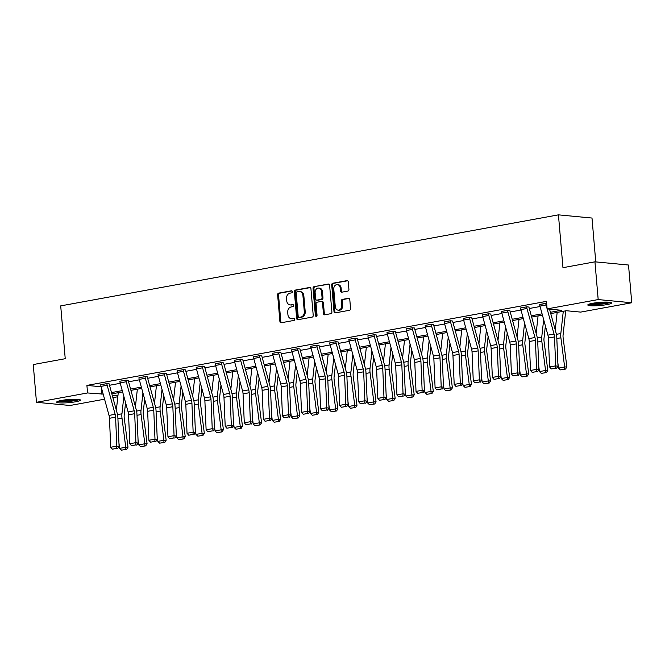 <?xml version="1.0" encoding="UTF-8"?>
<svg xmlns="http://www.w3.org/2000/svg" width="665" height="665" viewBox="0 0 665 665"><rect width="100%" height="100%" fill="white"/><g stroke="black" fill="none" stroke-linecap="round" stroke-linejoin="round"><path stroke-width="1" d="M292.376 291.677A1.047 0.84 -84.6 0 0 291.445 290.796L278.693 293.124A1.496 1.205 -84.6 0 0 277.621 294.828L279.907 321.494A1.496 1.205 -84.6 0 0 281.228 322.758L293.988 320.422A1.047 0.84 -84.6 0 0 293.814 318.352L292.159 318.651A4.805 3.857 -84.6 0 1 291.295 318.693A4.805 3.857 -84.6 0 1 287.912 314.612L287.721 312.392A4.805 3.857 -84.6 0 1 291.154 306.947L292.808 306.648A1.047 0.84 -84.6 0 0 292.633 304.57L290.979 304.878A4.805 3.857 -84.6 0 1 290.115 304.911A4.805 3.857 -84.6 0 1 286.731 300.838L286.54 298.61A4.805 3.857 -84.6 0 1 289.973 293.165L291.627 292.866A1.047 0.84 -84.6 0 0 292.376 291.677M606.754 304.637A11.92 1.571 -4.9 0 1 594.394 305.825A11.92 1.571 -4.9 0 1 587.802 304.977A11.92 1.571 -4.9 0 1 592.598 303.29A11.92 1.571 -4.9 0 1 604.959 302.101A11.92 1.571 -4.9 0 1 611.559 302.941A11.92 1.571 -4.9 0 1 606.754 304.637M75.635 401.776A11.92 1.571 -4.9 0 1 63.275 402.957A11.92 1.571 -4.9 0 1 56.683 402.117A11.92 1.571 -4.9 0 1 61.479 400.43A11.92 1.571 -4.9 0 1 73.84 399.241A11.92 1.571 -4.9 0 1 80.432 400.081A11.92 1.571 -4.9 0 1 75.635 401.776M347.845 291.087A1.496 1.205 -84.6 0 0 348.917 289.383L348.277 281.902A1.496 1.205 -84.6 0 0 346.947 280.638L332.783 283.232A1.496 1.205 -84.6 0 0 331.71 284.936L333.996 311.602A1.496 1.205 -84.6 0 0 335.318 312.866L349.491 310.272A1.496 1.205 -84.6 0 0 350.563 308.577L349.79 299.533A1.496 1.205 -84.6 0 0 348.46 298.277L342.4 299.383A1.496 1.205 -84.6 0 0 341.32 301.087L341.71 305.568A4.015 3.225 -84.6 0 1 338.119 310.148A4.015 3.225 -84.6 0 1 335.285 306.74L333.78 289.184A4.015 3.225 -84.6 0 1 337.371 284.603A4.015 3.225 -84.6 0 1 340.206 288.012L340.455 290.938A1.496 1.205 -84.6 0 0 341.785 292.193L347.845 291.087M104.571 399.183L70.049 405.492L36.484 402.3L33.25 364.561L65.237 358.709L60.706 305.883L558.434 214.853L562.964 267.679L594.951 261.827L598.184 299.566L631.75 302.758L580.678 312.101L566.306 310.73L550.745 313.581M36.484 402.3L87.556 392.957L103.175 394.096M550.396 312.309L561.493 310.272L547.112 308.909L546.472 301.361L86.907 385.409L87.556 392.957M546.647 303.398L539.656 304.47A5.353 3.109 79.6 0 0 539.947 306.1L547.918 335.143A7.639 4.447 -100.4 0 1 548.367 338.028L549.598 366.98L555.716 365.858L554.485 336.906A7.639 4.447 -100.4 0 0 554.028 334.029L547.137 308.909L598.184 299.566M310.937 288.735A1.496 1.205 -84.6 0 0 309.607 287.471L295.443 290.065A1.496 1.205 -84.6 0 0 294.371 291.76L296.656 318.435A1.496 1.205 -84.6 0 0 297.978 319.699L312.151 317.105A1.496 1.205 -84.6 0 0 313.223 315.401L310.937 288.735M314.113 286.648L328.277 284.055A1.496 1.205 -84.6 0 1 329.607 285.318L331.893 311.985A1.496 1.205 -84.6 0 1 330.821 313.689L324.753 314.794A1.496 1.205 -84.6 0 1 323.431 313.539L322.5 302.716A1.496 1.205 -84.6 0 0 321.17 301.461L317.147 302.193A1.496 1.205 -84.6 0 0 316.075 303.897L317.039 315.152A1.047 0.84 -84.6 0 1 315.36 315.459L313.04 288.352A1.496 1.205 -84.6 0 1 314.113 286.648L328.967 284.179M594.951 261.827L628.516 265.027L631.75 302.758M595.757 261.91L592 218.045L558.434 214.853M117.821 396.756L112.9 397.653M111.504 392.574L122.26 390.613M130.589 389.083L141.346 387.121M149.667 385.6L160.423 383.63M168.752 382.109L179.508 380.139M187.829 378.618L198.586 376.648M206.915 375.127L217.671 373.156M226 371.635L236.757 369.665M245.077 368.144L255.834 366.182M264.163 364.653L274.919 362.691M283.24 361.17L293.997 359.2M302.326 357.679L313.082 355.709M321.403 354.187L332.159 352.217M340.488 350.696L351.245 348.726M359.574 347.205L370.33 345.243M378.651 343.714L389.407 341.752M397.737 340.222L408.493 338.261M416.814 336.739L427.57 334.769M435.899 333.248L446.656 331.278M454.985 329.757L465.741 327.787M474.062 326.266L484.818 324.296M493.147 322.774L503.904 320.813M512.225 319.283L522.981 317.321M531.31 315.8L542.066 313.83M112.252 395.309L117.921 395.85M542.416 315.102L531.659 317.072M523.33 318.593L512.574 320.563M504.253 322.084L493.496 324.046M485.167 325.576L474.411 327.537M466.09 329.059L455.334 331.029M447.005 332.55L436.248 334.52M427.919 336.041L417.163 338.011M408.842 339.532L398.086 341.502M389.757 343.024L379 344.985M370.679 346.515L359.923 348.477M351.594 350.006L340.837 351.968M332.517 353.489L321.76 355.459M313.431 356.98L302.675 358.95M294.346 360.472L283.589 362.442M275.268 363.963L264.512 365.933M256.183 367.454L245.427 369.416M237.106 370.945L226.349 372.907M218.02 374.428L207.264 376.398M198.935 377.92L188.178 379.89M179.858 381.411L169.101 383.381M160.772 384.902L150.016 386.872M141.695 388.393L130.939 390.363M122.609 391.885L111.853 393.846M109.501 385.276L120.257 383.306M128.586 381.785L139.342 379.823M147.663 378.294L158.42 376.332M166.749 374.811L177.505 372.841M185.826 371.319L196.582 369.349M204.911 367.828L215.668 365.858M223.997 364.337L234.753 362.367M243.074 360.846L253.831 358.884M262.16 357.354L272.916 355.393M281.237 353.863L291.993 351.901M300.322 350.38L311.079 348.41M319.408 346.889L330.164 344.919M338.485 343.398L349.241 341.428M357.571 339.906L368.327 337.936M376.648 336.415L387.404 334.453M395.733 332.924L406.49 330.962M414.819 329.441L425.575 327.471M433.896 325.95L444.652 323.98M452.981 322.459L463.738 320.488M472.059 318.967L482.815 316.997M491.144 315.476L501.9 313.506M510.221 311.985L520.978 310.023M529.307 308.494L540.063 306.532M101.338 387.396L101.936 394.328M86.907 385.409L101.163 386.764M526.688 306.839L520.57 307.953L526.688 306.839A5.353 3.109 79.6 0 0 526.979 308.477L534.951 337.512A7.639 4.447 -100.4 0 1 535.4 340.397L536.63 369.349L538.916 369.84L537.686 340.879A11.463 6.667 79.6 0 0 537.012 336.565L529.041 307.521A1.53 0.889 -100.4 0 1 528.958 307.055L526.688 306.806M507.603 310.331L501.493 311.444L507.603 310.331A5.353 3.109 79.6 0 0 507.902 311.96L515.865 341.004A7.639 4.447 -100.4 0 1 516.323 343.888L517.545 372.841L519.831 373.331L518.609 344.37A11.463 6.667 79.6 0 0 517.927 340.056L509.955 311.012A1.53 0.889 -100.4 0 1 509.872 310.547L507.603 310.297M482.408 314.902L488.526 313.813A5.353 3.109 79.6 0 0 488.817 315.451L496.788 344.495A7.639 4.447 -100.4 0 1 497.237 347.371L498.467 376.332L500.753 376.814L499.523 347.862A11.463 6.667 79.6 0 0 498.841 343.539L490.878 314.503A1.53 0.889 -100.4 0 1 490.795 314.03L488.517 313.789L482.408 314.936A5.353 3.109 79.6 0 0 482.699 316.573L490.67 345.617A7.639 4.447 -100.4 0 1 491.119 348.493L492.349 377.446L498.467 376.332L498.318 378.593L494.037 379.374L498.318 378.593M463.322 318.394L469.44 317.305A5.353 3.109 79.6 0 0 469.731 318.942L477.703 347.986A7.639 4.447 -100.4 0 1 478.152 350.862L479.382 379.823L481.668 380.305L480.438 351.353A11.463 6.667 79.6 0 0 479.764 347.03L471.793 317.995A1.53 0.889 -100.4 0 1 471.709 317.521L469.44 317.28L463.322 318.427A5.353 3.109 79.6 0 0 463.621 320.065L471.585 349.1A7.639 4.447 -100.4 0 1 472.042 351.985L473.272 380.937L479.382 379.823L479.232 382.084L474.951 382.865L479.232 382.084M444.245 321.885L450.363 320.796A5.353 3.109 79.6 0 0 450.654 322.434L458.617 351.477A7.639 4.447 -100.4 0 1 459.074 354.354L460.305 383.314L462.591 383.796L461.36 354.844A11.463 6.667 79.6 0 0 460.679 350.522L452.707 321.478A1.53 0.889 -100.4 0 1 452.624 321.012L450.355 320.771L444.245 321.918A5.353 3.109 79.6 0 0 444.536 323.556L452.508 352.591A7.639 4.447 -100.4 0 1 452.956 355.476L454.187 384.428L460.305 383.314L460.155 385.575L455.874 386.357L460.155 385.575M425.159 325.376L431.277 324.287A5.353 3.109 79.6 0 0 431.568 325.925L439.54 354.969A7.639 4.447 -100.4 0 1 439.989 357.845L441.219 386.797L443.505 387.288L442.275 358.335A11.463 6.667 79.6 0 0 441.602 354.013L433.63 324.969A1.53 0.889 -100.4 0 1 433.547 324.503L431.277 324.254L425.159 325.409A5.353 3.109 79.6 0 0 425.45 327.039L433.422 356.083A7.639 4.447 -100.4 0 1 433.871 358.967L435.101 387.919L441.219 386.797L441.07 389.067L436.789 389.848L441.07 389.067M406.074 328.867L412.192 327.779A5.353 3.109 79.6 0 0 412.491 329.416L420.455 358.452A7.639 4.447 -100.4 0 1 420.912 361.336L422.134 390.288L424.42 390.779L423.198 361.827A11.463 6.667 79.6 0 0 422.516 357.504L414.544 328.46A1.53 0.889 -100.4 0 1 414.461 327.995L412.192 327.745L406.082 328.892A5.353 3.109 79.6 0 0 406.373 330.53L414.337 359.574A7.639 4.447 -100.4 0 1 414.794 362.45L416.024 391.411L422.134 390.288L421.992 392.55L417.711 393.339L421.992 392.55M386.997 332.359L393.115 331.27A5.353 3.109 79.6 0 0 393.406 332.899L401.377 361.943A7.639 4.447 -100.4 0 1 401.826 364.827L403.057 393.78L405.342 394.27L404.112 365.309A11.463 6.667 79.6 0 0 403.431 360.995L395.467 331.951A1.53 0.889 -100.4 0 1 395.384 331.486L393.106 331.237L386.997 332.384A5.353 3.109 79.6 0 0 387.288 334.021L395.259 363.065A7.639 4.447 -100.4 0 1 395.708 365.941L396.939 394.902L403.057 393.78L402.907 396.041L398.626 396.83L402.907 396.041M367.911 335.85L374.029 334.761A5.353 3.109 79.6 0 0 374.32 336.39L382.292 365.434A7.639 4.447 -100.4 0 1 382.741 368.319L383.971 397.271L386.257 397.761L385.027 368.801A11.463 6.667 79.6 0 0 384.353 364.487L376.382 335.443A1.53 0.889 -100.4 0 1 376.299 334.977L374.029 334.728L367.911 335.875A5.353 3.109 79.6 0 0 368.211 337.512L376.174 366.556A7.639 4.447 -100.4 0 1 376.631 369.432L377.861 398.385L383.971 397.271L383.821 399.532L379.54 400.313L383.821 399.532M348.834 339.366L354.952 338.244A5.353 3.109 79.6 0 0 355.243 339.882L363.206 368.925A7.639 4.447 -100.4 0 1 363.664 371.801L364.894 400.762L367.18 401.244L365.95 372.292A11.463 6.667 79.6 0 0 365.268 367.969L357.296 338.934A1.53 0.889 -100.4 0 1 357.213 338.46L354.944 338.219L348.834 339.366A5.353 3.109 79.6 0 0 349.125 341.004L357.097 370.048A7.639 4.447 -100.4 0 1 357.546 372.924L358.776 401.876L364.894 400.762L364.744 403.023L360.463 403.805L364.744 403.023M329.749 342.857L335.867 341.735A5.353 3.109 79.6 0 0 336.158 343.373L344.129 372.417A7.639 4.447 -100.4 0 1 344.578 375.293L345.808 404.254L348.094 404.736L346.864 375.783A11.463 6.667 79.6 0 0 346.191 371.461L338.219 342.417A1.53 0.889 -100.4 0 1 338.136 341.951L335.867 341.71L329.749 342.857A5.353 3.109 79.6 0 0 330.04 344.495L338.011 373.531A7.639 4.447 -100.4 0 1 338.468 376.415L339.69 405.367L345.808 404.254L345.659 406.515L341.378 407.296L345.659 406.515M316.781 345.226L310.663 346.315L316.781 345.226A5.353 3.109 79.6 0 0 317.08 346.864L325.044 375.908A7.639 4.447 -100.4 0 1 325.501 378.784L326.731 407.736L329.009 408.227L327.787 379.274A11.463 6.667 79.6 0 0 327.105 374.952L319.134 345.908A1.53 0.889 -100.4 0 1 319.05 345.443L316.781 345.193M297.704 348.718L291.586 349.84L297.704 348.718A5.353 3.109 79.6 0 0 297.995 350.355L305.966 379.399A7.639 4.447 -100.4 0 1 306.415 382.275L307.646 411.228L309.932 411.718L308.701 382.766A11.463 6.667 79.6 0 0 308.02 378.443L300.056 349.399A1.53 0.889 -100.4 0 1 299.973 348.934L297.704 348.684M278.618 352.209L272.5 353.323L278.618 352.209A5.353 3.109 79.6 0 0 278.909 353.847L286.881 382.882A7.639 4.447 -100.4 0 1 287.33 385.767L288.56 414.719L290.846 415.209L289.616 386.249A11.463 6.667 79.6 0 0 288.943 381.934L280.971 352.891A1.53 0.889 -100.4 0 1 280.888 352.425L278.618 352.176M259.541 355.7L253.423 356.814L259.541 355.7A5.353 3.109 79.6 0 0 259.832 357.329L267.796 386.373A7.639 4.447 -100.4 0 1 268.253 389.258L269.483 418.21L271.769 418.701L270.539 389.74A11.463 6.667 79.6 0 0 269.857 385.426L261.894 356.382A1.53 0.889 -100.4 0 1 261.802 355.916L259.533 355.667M240.456 359.191L234.338 360.305L240.456 359.191A5.353 3.109 79.6 0 0 240.747 360.821L248.718 389.865A7.639 4.447 -100.4 0 1 249.167 392.749L250.397 421.701L252.683 422.192L251.453 393.231A11.463 6.667 79.6 0 0 250.78 388.917L242.808 359.873A1.53 0.889 -100.4 0 1 242.725 359.399L240.456 359.158M221.37 362.674L215.252 363.763L221.37 362.674A5.353 3.109 79.6 0 0 221.669 364.312L229.633 393.356A7.639 4.447 -100.4 0 1 230.09 396.232L231.32 425.193L233.598 425.675L232.376 396.722A11.463 6.667 79.6 0 0 231.694 392.4L223.723 363.364A1.53 0.889 -100.4 0 1 223.64 362.891L221.37 362.649M202.293 366.166L196.175 367.288L202.293 366.166A5.353 3.109 79.6 0 0 202.584 367.803L210.556 396.847A7.639 4.447 -100.4 0 1 211.005 399.723L212.235 428.684L214.521 429.166L213.29 400.214A11.463 6.667 79.6 0 0 212.609 395.891L204.645 366.847A1.53 0.889 -100.4 0 1 204.562 366.382L202.293 366.141M183.208 369.657L177.09 370.779L183.208 369.657A5.353 3.109 79.6 0 0 183.498 371.294L191.47 400.338A7.639 4.447 -100.4 0 1 191.919 403.214L193.149 432.167L195.435 432.657L194.205 403.705A11.463 6.667 79.6 0 0 193.532 399.382L185.56 370.339A1.53 0.889 -100.4 0 1 185.477 369.873L183.208 369.624M164.13 373.148L158.012 374.262L164.13 373.148A5.353 3.109 79.6 0 0 164.421 374.786L172.393 403.821A7.639 4.447 -100.4 0 1 172.842 406.706L174.072 435.658L176.358 436.149L175.128 407.196A11.463 6.667 79.6 0 0 174.446 402.874L166.483 373.83A1.53 0.889 -100.4 0 1 166.391 373.364L164.122 373.115M145.045 376.639L138.927 377.753L145.045 376.639A5.353 3.109 79.6 0 0 145.336 378.277L153.307 407.312A7.639 4.447 -100.4 0 1 153.756 410.197L154.987 439.149L157.273 439.64L156.042 410.679A11.463 6.667 79.6 0 0 155.369 406.365L147.397 377.321A1.53 0.889 -100.4 0 1 147.314 376.856L145.045 376.606M125.959 380.131L119.841 381.22L125.959 380.131A5.353 3.109 79.6 0 0 126.259 381.76L134.222 410.804A7.639 4.447 -100.4 0 1 134.679 413.688L135.909 442.641L138.187 443.131L136.965 414.17A11.463 6.667 79.6 0 0 136.283 409.856L128.312 380.812A1.53 0.889 -100.4 0 1 128.229 380.347L125.959 380.097M106.882 383.614L100.764 384.736L106.882 383.614A5.353 3.109 79.6 0 0 107.173 385.251L115.145 414.295A7.639 4.447 -100.4 0 1 115.594 417.171L116.824 446.132L119.11 446.614L117.88 417.662A11.463 6.667 79.6 0 0 117.198 413.339L109.235 384.304A1.53 0.889 -100.4 0 1 109.151 383.83L106.882 383.589M290.115 304.911L291.021 304.994A4.805 3.857 -84.6 0 0 291.885 304.961L290.979 304.878M293.199 304.72L291.885 304.961M291.295 318.693L292.209 318.776A4.805 3.857 -84.6 0 0 293.066 318.743L292.159 318.651M294.379 318.502L293.066 318.743M292.018 290.938L279.599 293.215A1.496 1.205 -84.6 0 0 278.527 294.911L280.813 321.586A1.496 1.205 -84.6 0 0 281.453 322.716M310.297 287.596L296.349 290.148A1.496 1.205 -84.6 0 0 295.277 291.852L297.563 318.518A1.496 1.205 -84.6 0 0 298.203 319.657M296.939 291.893A1.047 0.84 -84.6 0 0 296.191 293.082L298.194 316.498A1.047 0.84 -84.6 0 0 299.125 317.38L300.863 317.064A4.805 3.857 -84.6 0 0 304.304 311.619L302.932 295.617A4.805 3.857 -84.6 0 0 299.541 291.536A4.805 3.857 -84.6 0 0 298.676 291.578L296.939 291.893M299.657 317.429A1.047 0.84 -84.6 0 0 300.031 317.463L299.125 317.38M299.541 291.536L300.447 291.627A4.805 3.857 -84.6 0 1 303.839 295.701L305.21 311.702A4.805 3.857 -84.6 0 1 301.769 317.147L300.031 317.463M321.444 301.445L322.35 301.536A1.496 1.205 -84.6 0 1 323.406 302.808L324.337 313.622A1.496 1.205 -84.6 0 0 324.977 314.761M315.019 286.731A1.496 1.205 -84.6 0 0 313.947 288.435L316.266 315.551A1.047 0.84 -84.6 0 0 316.573 316.232M321.536 291.494A4.015 3.225 -84.6 0 0 318.71 288.086A4.015 3.225 -84.6 0 0 315.119 292.675L315.642 298.859A1.496 1.205 -84.6 0 0 316.972 300.123L320.996 299.383A1.496 1.205 -84.6 0 0 322.068 297.679L321.536 291.494L322.442 291.586A4.015 3.225 -84.6 0 0 319.616 288.178L318.71 288.086M317.346 300.156A1.496 1.205 -84.6 0 0 317.878 300.206L316.972 300.123M322.442 291.586L322.974 297.77A1.496 1.205 -84.6 0 1 321.902 299.466L317.878 300.206M337.371 284.603L338.277 284.687A4.015 3.225 -84.6 0 1 341.112 288.095L341.361 291.021A1.496 1.205 -84.6 0 0 342.001 292.159M338.119 310.148L339.025 310.231A4.015 3.225 -84.6 0 0 342.616 305.651L341.71 305.568M349.15 298.402L343.306 299.466A1.496 1.205 -84.6 0 0 342.234 301.17L342.616 305.651M347.637 280.771L333.689 283.323A1.496 1.205 -84.6 0 0 332.616 285.019L334.902 311.694A1.496 1.205 -84.6 0 0 335.542 312.824M121.479 450.147L126.658 449.34L121.479 450.147L119.642 448.368L118.96 443.089M116.342 410.205L118.27 392.674M119.642 448.368L125.752 447.254L121.994 418.052A11.463 6.667 -100.4 0 1 121.936 413.796L123.856 396.415M125.76 449.365L125.752 447.254L127.996 447.196L126.658 449.34M125.569 402.674L124.197 415.16A7.639 4.447 79.6 0 0 124.239 417.994L127.996 447.196M100.764 384.736A5.353 3.109 79.6 0 0 101.055 386.373L109.027 415.417A7.639 4.447 -100.4 0 1 109.476 418.293L110.706 447.246L116.824 446.132L116.674 448.393L112.393 449.174L116.674 448.393M117.589 448.592L119.11 446.614M110.706 447.246L112.393 449.174M140.564 446.656L145.735 445.858L140.564 446.656L138.719 444.877L138.037 439.607M135.427 406.722L137.356 389.183M138.719 444.877L144.837 443.763L141.08 414.561A11.463 6.667 -100.4 0 1 141.022 410.305L142.933 392.924M144.845 445.874L144.837 443.763L147.073 443.705L145.735 445.858M144.654 399.191L143.283 411.668A7.639 4.447 79.6 0 0 143.316 414.511L147.073 443.705M159.642 443.173L164.82 442.366L159.642 443.173L157.805 441.385L157.123 436.115M154.504 403.231L156.433 385.692M157.805 441.385L163.914 440.272L160.165 411.078A11.463 6.667 -100.4 0 1 160.107 406.814L162.019 389.432M163.922 442.383L163.914 440.272L166.159 440.213L164.82 442.366M163.731 395.7L162.36 408.177A7.639 4.447 79.6 0 0 162.401 411.02L166.159 440.213M119.85 381.245A5.353 3.109 79.6 0 0 120.141 382.882L128.112 411.926A7.639 4.447 -100.4 0 1 128.561 414.802L129.791 443.763L135.909 442.641L135.76 444.902L131.479 445.683L135.76 444.902M136.674 445.101L138.187 443.131M129.791 443.763L131.479 445.683M138.927 377.753A5.353 3.109 79.6 0 0 139.218 379.391L147.189 408.435A7.639 4.447 -100.4 0 1 147.647 411.311L148.869 440.272L154.987 439.149L154.837 441.41L150.556 442.2L154.837 441.41M155.751 441.61L157.273 439.64M148.869 440.272L150.556 442.2M78.42 399.391A10.316 1.363 -4.9 0 1 64.364 401.494A10.316 1.363 -4.9 0 1 58.545 401.095M60.856 400.546A9.551 1.264 175.1 0 0 64.605 400.621A9.551 1.264 175.1 0 0 76.051 399.241M57.581 401.419A11.845 1.563 175.1 0 0 63.757 401.726A11.845 1.563 175.1 0 0 79.426 399.549M609.539 302.251A10.316 1.363 -4.9 0 1 595.483 304.354A10.316 1.363 -4.9 0 1 589.664 303.955M591.975 303.406A9.551 1.264 175.1 0 0 595.724 303.481A9.551 1.264 175.1 0 0 607.178 302.101M588.7 304.279A11.845 1.563 175.1 0 0 594.876 304.587A11.845 1.563 175.1 0 0 610.545 302.409M178.727 439.681L183.906 438.875L178.727 439.681L176.882 437.902L176.208 432.624M173.59 399.74L175.518 382.209M176.882 437.902L183 436.78L179.242 407.587A11.463 6.667 -100.4 0 1 179.184 403.322L181.096 385.941M183.008 438.9L183 436.78L185.236 436.722L183.906 438.875M182.817 392.209L181.445 404.686A7.639 4.447 79.6 0 0 181.478 407.529L185.236 436.722M158.012 374.262A5.353 3.109 79.6 0 0 158.303 375.9L166.275 404.943A7.639 4.447 -100.4 0 1 166.724 407.82L167.954 436.78L174.072 435.658L173.922 437.927L169.642 438.709L173.922 437.927M174.837 438.119L176.358 436.149M167.954 436.78L169.642 438.709M197.804 436.19L202.983 435.384L197.804 436.19L195.967 434.411L195.286 429.133M192.667 396.249L194.596 378.718M195.967 434.411L202.085 433.289L198.328 404.096A11.463 6.667 -100.4 0 1 198.27 399.831L200.182 382.458M202.094 435.409L202.085 433.289L204.321 433.231L202.983 435.384M201.902 388.717L200.522 401.195A7.639 4.447 79.6 0 0 200.564 404.037L204.321 433.231M177.09 370.779A5.353 3.109 79.6 0 0 177.389 372.408L185.352 401.452A7.639 4.447 -100.4 0 1 185.809 404.337L187.04 433.289L193.149 432.167L193 434.436L188.719 435.218L193 434.436M193.914 434.627L195.435 432.657M187.04 433.289L188.719 435.218M216.89 432.699L222.068 431.893L216.89 432.699L215.053 430.92L214.371 425.642M211.753 392.757L213.681 375.226M215.053 430.92L221.162 429.798L217.405 400.604A11.463 6.667 -100.4 0 1 217.347 396.34L219.267 378.967M221.171 431.918L221.162 429.798L223.407 429.74L222.068 431.893M220.98 385.226L219.608 397.703A7.639 4.447 79.6 0 0 219.65 400.546L223.407 429.74M196.175 367.288A5.353 3.109 79.6 0 0 196.466 368.925L204.438 397.961A7.639 4.447 -100.4 0 1 204.887 400.845L206.117 429.798L212.235 428.684L212.085 430.945L207.804 431.726L212.085 430.945M213 431.136L214.521 429.166M206.117 429.798L207.804 431.726M235.975 429.208L241.146 428.401L235.975 429.208L234.13 427.429L233.448 422.15M230.838 389.266L232.767 371.735M234.13 427.429L240.248 426.307L236.491 397.113A11.463 6.667 -100.4 0 1 236.432 392.857L238.344 375.476M240.256 428.426L240.248 426.307L242.484 426.257L241.146 428.401M240.065 381.735L238.693 394.22A7.639 4.447 79.6 0 0 238.727 397.055L242.484 426.257M215.261 363.797A5.353 3.109 79.6 0 0 215.551 365.434L223.523 394.478A7.639 4.447 -100.4 0 1 223.972 397.354L225.202 426.307L231.32 425.193L231.171 427.454L226.89 428.235L231.171 427.454M232.085 427.645L233.598 425.675M225.202 426.307L226.89 428.235M255.052 425.716L260.231 424.91L255.052 425.716L253.215 423.938L252.534 418.659M249.915 385.775L251.844 368.244M253.215 423.938L259.325 422.824L255.576 393.622A11.463 6.667 -100.4 0 1 255.518 389.366L257.43 371.984M259.333 424.935L259.325 422.824L261.569 422.765L260.231 424.91M259.142 378.244L257.771 390.729A7.639 4.447 79.6 0 0 257.812 393.564L261.569 422.765M234.338 360.305A5.353 3.109 79.6 0 0 234.629 361.943L242.6 390.987A7.639 4.447 -100.4 0 1 243.058 393.863L244.279 422.815L250.397 421.701L250.248 423.962L245.967 424.744L250.248 423.962M251.162 424.162L252.683 422.192M244.279 422.815L245.967 424.744M274.138 422.225L279.317 421.427L274.138 422.225L272.293 420.446L271.619 415.176M269.001 382.292L270.929 364.753M272.293 420.446L278.411 419.332L274.653 390.131A11.463 6.667 -100.4 0 1 274.595 385.875L276.507 368.493M278.419 421.444L278.411 419.332L280.647 419.274L279.317 421.427M278.228 374.761L276.856 387.238A7.639 4.447 79.6 0 0 276.889 390.081L280.647 419.274M253.423 356.814A5.353 3.109 79.6 0 0 253.714 358.452L261.686 387.496A7.639 4.447 -100.4 0 1 262.135 390.372L263.365 419.332L269.483 418.21L269.333 420.471L265.052 421.253L269.333 420.471M270.248 420.671L271.769 418.701M263.365 419.332L265.052 421.253M293.215 418.742L298.394 417.936L293.215 418.742L291.378 416.955L290.696 411.685M288.078 378.801L290.007 361.27M291.378 416.955L297.496 415.841L293.739 386.648A11.463 6.667 -100.4 0 1 293.681 382.383L295.593 365.002M297.504 417.953L297.496 415.841L299.732 415.783L298.394 417.936M297.313 371.269L295.933 383.747A7.639 4.447 79.6 0 0 295.975 386.589L299.732 415.783M272.5 353.323A5.353 3.109 79.6 0 0 272.8 354.96L280.763 384.004A7.639 4.447 -100.4 0 1 281.22 386.88L282.45 415.841L288.56 414.719L288.411 416.98L284.13 417.77L288.411 416.98M289.325 417.179L290.846 415.209M282.45 415.841L284.13 417.77M312.301 415.251L317.479 414.445L312.301 415.251L310.464 413.472L309.782 408.194M307.163 375.309L309.092 357.778M310.464 413.472L316.573 412.35L312.816 383.156A11.463 6.667 -100.4 0 1 312.758 378.892L314.678 361.511M316.582 414.47L316.573 412.35L318.818 412.292L317.479 414.445M316.39 367.778L315.019 380.255A7.639 4.447 79.6 0 0 315.06 383.098L318.818 412.292M291.586 349.84A5.353 3.109 79.6 0 0 291.877 351.469L299.849 380.513A7.639 4.447 -100.4 0 1 300.297 383.397L301.528 412.35L307.646 411.228L307.496 413.497L303.215 414.278L307.496 413.497M308.41 413.688L309.932 411.718M301.528 412.35L303.215 414.278M331.386 411.76L336.557 410.953L331.386 411.76L329.541 409.981L328.859 404.702M326.249 371.818L328.178 354.287M329.541 409.981L335.659 408.859L331.901 379.665A11.463 6.667 -100.4 0 1 331.843 375.401L333.755 358.028M335.667 410.978L335.659 408.859L337.895 408.8L336.557 410.953M335.476 364.287L334.104 376.764A7.639 4.447 79.6 0 0 334.138 379.607L337.895 408.8M310.671 346.349A5.353 3.109 79.6 0 0 310.962 347.978L318.934 377.022A7.639 4.447 -100.4 0 1 319.383 379.906L320.613 408.859L326.731 407.736L326.582 410.006L322.301 410.787L326.582 410.006M327.496 410.197L329.009 408.227M320.613 408.859L322.301 410.787M350.463 408.268L355.642 407.462L350.463 408.268L348.626 406.49L347.945 401.211M345.326 368.327L347.255 350.796M348.626 406.49L354.736 405.367L350.987 376.174A11.463 6.667 -100.4 0 1 350.929 371.918L352.841 354.536M354.744 407.487L354.736 405.367L356.98 405.318L355.642 407.462M354.553 360.796L353.182 373.281A7.639 4.447 79.6 0 0 353.223 376.116L356.98 405.318M346.573 406.706L348.094 404.736M339.69 405.367L341.378 407.296M369.549 404.777L374.728 403.971L369.549 404.777L367.703 402.998L367.03 397.72M364.412 364.836L366.34 347.305M367.703 402.998L373.821 401.884L370.064 372.683A11.463 6.667 -100.4 0 1 370.006 368.427L371.918 351.045M373.83 403.996L373.821 401.884L376.058 401.826L374.728 403.971M373.639 357.305L372.267 369.79A7.639 4.447 79.6 0 0 372.3 372.624L376.058 401.826M365.659 403.214L367.18 401.244M358.776 401.876L360.463 403.805M388.626 401.286L393.805 400.48L388.626 401.286L386.789 399.507L386.107 394.229M383.489 361.353L385.417 343.813M386.789 399.507L392.907 398.393L389.15 369.191A11.463 6.667 -100.4 0 1 389.091 364.935L391.003 347.554M392.915 400.505L392.907 398.393L395.143 398.335L393.805 400.48M392.724 353.813L391.344 366.299A7.639 4.447 79.6 0 0 391.386 369.142L395.143 398.335M384.736 399.732L386.257 397.761M377.861 398.385L379.54 400.313M407.712 397.803L412.89 396.997L407.712 397.803L405.866 396.016L405.193 390.746M402.574 357.861L404.503 340.322M405.866 396.016L411.984 394.902L408.227 365.708A11.463 6.667 -100.4 0 1 408.169 361.444L410.081 344.063M411.992 397.013L411.984 394.902L414.228 394.844L412.89 396.997M411.801 350.33L410.43 362.807A7.639 4.447 79.6 0 0 410.471 365.65L414.228 394.844M403.821 396.24L405.342 394.27M396.939 394.902L398.626 396.83M426.797 394.312L431.967 393.505L426.797 394.312L424.952 392.533L424.27 387.254M421.66 354.37L423.588 336.839M424.952 392.533L431.07 391.411L427.312 362.217A11.463 6.667 -100.4 0 1 427.254 357.953L429.166 340.571M431.078 393.53L431.07 391.411L433.306 391.353L431.967 393.505M430.887 346.839L429.515 359.316A7.639 4.447 79.6 0 0 429.548 362.159L433.306 391.353M422.907 392.749L424.42 390.779M416.024 391.411L417.711 393.339M445.874 390.821L451.053 390.014L445.874 390.821L444.037 389.042L443.356 383.763M440.737 350.879L442.666 333.348M444.037 389.042L450.147 387.919L446.398 358.726A11.463 6.667 -100.4 0 1 446.34 354.462L448.252 337.08M450.155 390.039L450.147 387.919L452.391 387.861L451.053 390.014M449.964 343.348L448.592 355.825A7.639 4.447 79.6 0 0 448.634 358.668L452.391 387.861M441.984 389.258L443.505 387.288M435.101 387.919L436.789 389.848M464.96 387.329L470.138 386.523L464.96 387.329L463.114 385.55L462.441 380.272M459.823 347.388L461.751 329.857M463.114 385.55L469.232 384.428L465.475 355.235A11.463 6.667 -100.4 0 1 465.417 350.97L467.329 333.597M469.241 386.548L469.232 384.428L471.468 384.37L470.138 386.523M469.049 339.857L467.678 352.334A7.639 4.447 79.6 0 0 467.711 355.176L471.468 384.37M461.069 385.767L462.591 383.796M454.187 384.428L455.874 386.357M484.037 383.838L489.216 383.032L484.037 383.838L482.2 382.059L481.518 376.781M478.9 343.896L480.828 326.365M482.2 382.059L488.318 380.937L484.561 351.743A11.463 6.667 -100.4 0 1 484.502 347.487L486.414 330.106M488.318 383.057L488.318 380.937L490.554 380.887L489.216 383.032M488.135 336.365L486.755 348.851A7.639 4.447 79.6 0 0 486.797 351.685L490.554 380.887M480.147 382.275L481.668 380.305M473.272 380.937L474.951 382.865M503.122 380.347L508.301 379.54L503.122 380.347L501.277 378.568L500.604 373.289M497.985 340.405L499.914 322.874M501.277 378.568L507.395 377.454L503.638 348.252A11.463 6.667 -100.4 0 1 503.58 343.996L505.491 326.615M507.403 379.565L507.395 377.454L509.639 377.396L508.301 379.54M507.212 332.874L505.841 345.359A7.639 4.447 79.6 0 0 505.882 348.194L509.639 377.396M499.232 378.792L500.753 376.814M492.349 377.446L494.037 379.374M522.208 376.856L527.378 376.058L522.208 376.856L520.363 375.077L519.681 369.807M517.071 336.922L518.999 319.383M520.363 375.077L526.481 373.963L522.723 344.761A11.463 6.667 -100.4 0 1 522.665 340.505L524.577 323.124M526.489 376.074L526.481 373.963L528.717 373.905L527.378 376.058M526.298 329.391L524.926 341.868A7.639 4.447 79.6 0 0 524.959 344.711L528.717 373.905M501.493 311.444A5.353 3.109 79.6 0 0 501.784 313.082L509.747 342.126A7.639 4.447 -100.4 0 1 510.205 345.002L511.435 373.963L517.545 372.841L517.403 375.102L513.114 375.883L517.403 375.102M518.309 375.301L519.831 373.331M511.435 373.963L513.114 375.883M541.285 373.373L546.464 372.566L541.285 373.373L539.448 371.585L538.766 366.315M536.148 333.431L538.076 315.892M539.448 371.585L545.558 370.472L541.809 341.278A11.463 6.667 -100.4 0 1 541.751 337.014L543.662 319.632M545.566 372.583L545.558 370.472L547.802 370.413L546.464 372.566M545.375 325.9L544.003 338.377A7.639 4.447 79.6 0 0 544.045 341.22L547.802 370.413M520.57 307.953A5.353 3.109 79.6 0 0 520.861 309.591L528.833 338.635A7.639 4.447 -100.4 0 1 529.282 341.511L530.512 370.472L536.63 369.349L536.48 371.61L532.2 372.4L536.48 371.61M537.395 371.81L538.916 369.84M530.512 370.472L532.2 372.4M560.371 369.881L565.549 369.075L560.371 369.881L558.525 368.102L557.852 362.824M555.233 329.94L557.162 312.409M558.525 368.102L564.643 366.98L560.886 337.787A11.463 6.667 -100.4 0 1 560.828 333.522L563.28 311.287M564.652 369.1L564.643 366.98L566.879 366.922L565.549 369.075M565.732 310.838L563.089 334.886A7.639 4.447 79.6 0 0 563.122 337.729L566.879 366.922M545.765 303.315L545.774 303.348A5.353 3.109 79.6 0 0 546.065 304.986L547.104 308.784M555.566 368.127L551.285 368.909L556.48 368.319L555.566 368.127L555.716 365.858L558.001 366.349L556.771 337.396A11.463 6.667 79.6 0 0 556.09 333.074L549.523 309.134M556.48 368.319L558.001 366.349M549.598 366.98L551.285 368.909M280.813 321.586L279.907 321.494M278.527 294.911L277.621 294.828M279.599 293.215L278.693 293.124M297.563 318.518L296.656 318.435M295.277 291.852L294.371 291.76M296.349 290.148L295.443 290.065M310.139 287.521L309.607 287.471M301.769 317.147L300.863 317.064M305.21 311.702L304.304 311.619M303.839 295.701L302.932 295.617M328.809 284.105L328.277 284.055M324.337 313.622L323.431 313.539M323.406 302.808L322.5 302.716M316.266 315.551L315.36 315.459M313.947 288.435L313.04 288.352M321.902 299.466L320.996 299.383M322.974 297.77L322.068 297.679M341.361 291.021L340.455 290.938M341.112 288.095L340.206 288.012M342.234 301.17L341.32 301.087M343.306 299.466L342.4 299.383M348.992 298.327L348.46 298.277M334.902 311.694L333.996 311.602M332.616 285.019L331.71 284.936M333.689 283.323L332.783 283.232M347.479 280.697L346.947 280.638M117.929 418.8L121.994 418.052M117.506 414.603L121.936 413.796M115.145 414.295L109.027 415.417M115.594 417.171L109.476 418.293M107.173 385.251L101.055 386.373M137.007 415.309L141.08 414.561M136.583 411.111L141.022 410.305M156.092 411.818L160.165 411.078M155.668 407.628L160.107 406.814M134.222 410.804L128.112 411.926M134.679 413.688L128.561 414.802M126.259 381.76L120.141 382.882M153.307 407.312L147.189 408.435M153.756 410.197L147.647 411.311M145.336 378.277L139.218 379.391M175.178 408.327L179.242 407.587M174.754 404.137L179.184 403.322M172.393 403.821L166.275 404.943M172.842 406.706L166.724 407.82M164.421 374.786L158.303 375.9M194.255 404.835L198.328 404.096M193.831 400.646L198.27 399.831M191.47 400.338L185.352 401.452M191.919 403.214L185.809 404.337M183.498 371.294L177.389 372.408M213.34 401.352L217.405 400.604M212.916 397.155L217.347 396.34M210.556 396.847L204.438 397.961M211.005 399.723L204.887 400.845M202.584 367.803L196.466 368.925M232.418 397.861L236.491 397.113M231.994 393.663L236.432 392.857M229.633 393.356L223.523 394.478M230.09 396.232L223.972 397.354M221.669 364.312L215.551 365.434M251.503 394.37L255.576 393.622M251.079 390.172L255.518 389.366M248.718 389.865L242.6 390.987M249.167 392.749L243.058 393.863M240.747 360.821L234.629 361.943M270.589 390.879L274.653 390.131M270.156 386.689L274.595 385.875M267.796 386.373L261.686 387.496M268.253 389.258L262.135 390.372M259.832 357.329L253.714 358.452M289.666 387.387L293.739 386.648M289.242 383.198L293.681 382.383M286.881 382.882L280.763 384.004M287.33 385.767L281.22 386.88M278.909 353.847L272.8 354.96M308.751 383.896L312.816 383.156M308.327 379.707L312.758 378.892M305.966 379.399L299.849 380.513M306.415 382.275L300.297 383.397M297.995 350.355L291.877 351.469M327.828 380.405L331.901 379.665M327.404 376.215L331.843 375.401M325.044 375.908L318.934 377.022M325.501 378.784L319.383 379.906M317.08 346.864L310.962 347.978M346.914 376.922L350.987 376.174M346.49 372.724L350.929 371.918M344.129 372.417L338.011 373.531M344.578 375.293L338.468 376.415M336.158 343.373L330.04 344.495M365.999 373.431L370.064 372.683M365.567 369.233L370.006 368.427M363.206 368.925L357.097 370.048M363.664 371.801L357.546 372.924M355.243 339.882L349.125 341.004M385.077 369.94L389.15 369.191M384.653 365.742L389.091 364.935M382.292 365.434L376.174 366.556M382.741 368.319L376.631 369.432M374.32 336.39L368.211 337.512M404.162 366.448L408.227 365.708M403.738 362.259L408.169 361.444M401.377 361.943L395.259 363.065M401.826 364.827L395.708 365.941M393.406 332.899L387.288 334.021M423.239 362.957L427.312 362.217M422.815 358.768L427.254 357.953M420.455 358.452L414.337 359.574M420.912 361.336L414.794 362.45M412.491 329.416L406.373 330.53M442.325 359.466L446.398 358.726M441.901 355.276L446.34 354.462M439.54 354.969L433.422 356.083M439.989 357.845L433.871 358.967M431.568 325.925L425.45 327.039M461.41 355.983L465.475 355.235M460.978 351.785L465.417 350.97M458.617 351.477L452.508 352.591M459.074 354.354L452.956 355.476M450.654 322.434L444.536 323.556M480.487 352.492L484.561 351.743M480.064 348.294L484.502 347.487M477.703 347.986L471.585 349.1M478.152 350.862L472.042 351.985M469.731 318.942L463.621 320.065M499.573 349L503.638 348.252M499.149 344.803L503.58 343.996M496.788 344.495L490.67 345.617M497.237 347.371L491.119 348.493M488.817 315.451L482.699 316.573M518.65 345.509L522.723 344.761M518.226 341.32L522.665 340.505M515.865 341.004L509.747 342.126M516.323 343.888L510.205 345.002M507.902 311.96L501.784 313.082M537.736 342.018L541.809 341.278M537.312 337.828L541.751 337.014M534.951 337.512L528.833 338.635M535.4 340.397L529.282 341.511M526.979 308.477L520.861 309.591M556.821 338.527L560.886 337.787M556.389 334.337L560.828 333.522M545.774 303.348L539.656 304.47M554.028 334.029L547.918 335.143M554.485 336.906L548.367 338.028M546.065 304.986L539.947 306.1M299.84 317.471L298.934 317.388M317.612 300.214L316.706 300.131"/></g></svg>
